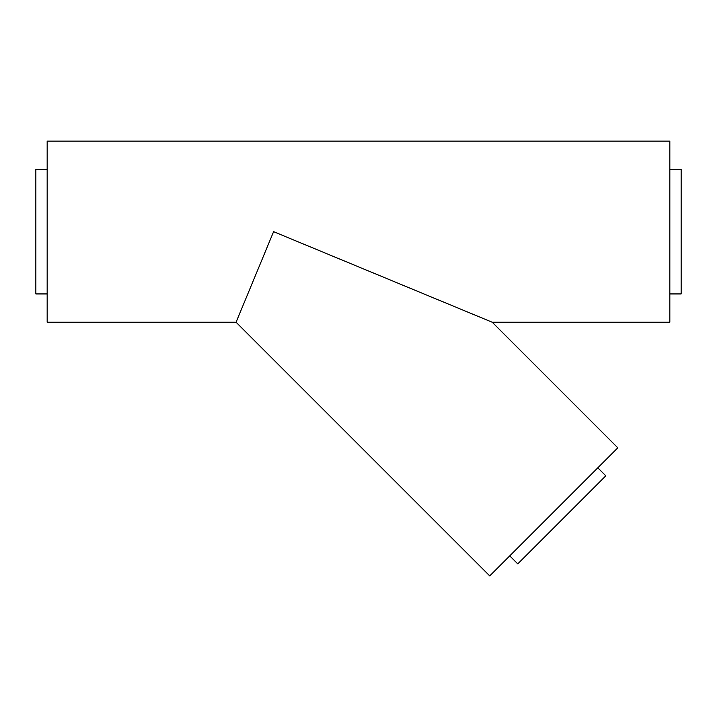 <?xml version="1.0" encoding="UTF-8"?>
<svg xmlns="http://www.w3.org/2000/svg" width="717" height="717" viewBox="0 0 717 717"><rect width="100%" height="100%" fill="white"/><g stroke="black" fill="none" stroke-linecap="round" stroke-linejoin="round"><path stroke-width="1.08" d="M597.799 467.825L605.811 475.828L517.755 563.885L509.742 555.881M416.783 290.985L423.89 293.925M249.023 290.985L247.804 293.925M669.83 169.409L681.15 169.409L681.15 293.934L669.83 293.934M47.17 293.934L35.85 293.934L35.85 169.409L47.17 169.409M236.081 322.238L47.17 322.238L47.17 141.106L669.83 141.106L669.83 322.238L492.247 322.238L617.812 447.811L489.729 575.894L236.081 322.238L273.589 231.672L492.247 322.238"/></g></svg>
